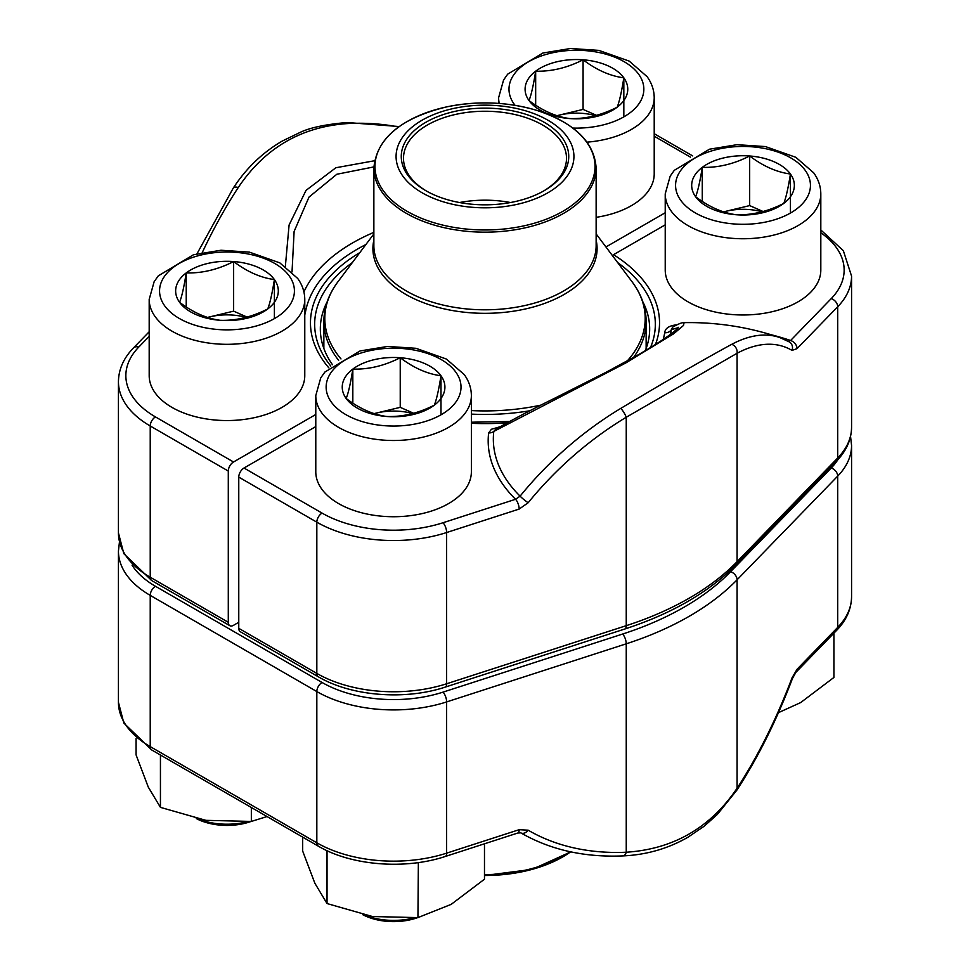 <?xml version="1.0" encoding="UTF-8"?>
<svg xmlns="http://www.w3.org/2000/svg" width="970" height="970" viewBox="0 0 970 970"><rect width="100%" height="100%" fill="white"/><g stroke="black" fill="none" stroke-linecap="round" stroke-linejoin="round"><path stroke-width="1.45" d="M327.181 301.767A164.67 95.072 0 0 0 320.33 328.891A164.67 95.072 0 0 0 332.455 364.696M149.186 336.335L138.758 347.09A101.135 58.394 0 0 0 155.467 416.918L233.527 461.987A7.408 4.28 120 0 0 228.289 471.056L228.289 622.291A7.408 4.28 120 0 0 229.829 625.686A7.408 4.28 120 0 0 233.527 625.31L238.765 622.291M233.527 461.987L315.783 414.493M605.935 246.974L665.226 212.745M398.561 126.997A281.518 200.535 135.9 0 0 349.188 123.469C302.07 126.233 265.101 147.573 238.268 187.501A281.518 112.35 107.9 0 0 202.245 252.576M285.35 266.423L289.096 224.991L306.035 190.375L335.85 167.749L374.553 160.741M373.887 166.913L336.82 174.26L309.006 197.092L294.116 231.454L292.031 271.952M304.774 312.886A7.408 6.026 -170.6 0 0 305.308 312.934L304.774 314.801M645.268 350.728A164.67 95.072 0 0 0 649.67 328.891A164.67 95.072 0 0 0 642.819 301.767M789.398 341.974A7.408 6.766 -59.5 0 1 792.029 350.4A274.11 109.404 107.9 0 0 737.079 353.262L626.244 417.245A274.11 195.249 135.9 0 0 528.165 502.739A7.408 0.849 -140.9 0 1 520.09 496.167L515.543 499.283A7.408 2.958 -107.9 0 1 519.168 509.068L446.636 532.53A108.543 62.662 180 0 1 316.826 522.175L316.826 673.41A7.408 4.28 120 0 0 318.366 676.805L240.305 631.737A7.408 4.28 -60 0 1 238.765 628.342L238.765 477.107A7.408 4.28 -60 0 1 244.004 468.025L322.064 513.094A101.135 58.394 0 0 0 443.011 522.745L515.543 499.283A201.142 116.121 180 0 1 488.65 432.935A7.408 6.038 6.7 0 0 493.791 431.432L495.452 429.431M665.226 224.846L613.537 254.686A174.527 100.759 180 0 1 655.441 344.52M315.783 426.594L244.004 468.025M731.732 344.326A281.518 112.35 -72.1 0 1 779.613 337.475A281.542 281.542 0 0 0 684.08 322.646L683.498 325.459L673.677 333.777L625.638 363.047L493.791 431.432A195.976 113.15 0 0 0 520.09 496.167A281.518 200.535 -44.1 0 1 620.812 408.37C667.93 380.216 704.899 358.864 731.732 344.326A7.408 6.281 -118 0 1 737.079 353.262L737.079 561.678L837.704 457.986A108.543 62.662 0 0 0 851.563 427.346C851.357 439.725 846.361 450.965 836.564 461.053A7.408 5.274 -135.9 0 0 837.704 457.986L837.704 306.75L797.073 348.618A7.408 5.274 44.1 0 0 790.611 340.482L788.161 341.404M678.333 327.605L671.373 329.642A7.408 6.026 9.4 0 1 664.692 332.758C665.105 328.503 668.766 325.896 675.69 324.95A201.142 116.121 180 0 1 676.708 324.914M684.056 322.683C682.237 322.367 678.454 323.847 672.695 327.096L671.373 329.642A187.222 108.094 180 0 1 670.391 334.407M612.373 255.546L613.537 254.686M518.986 109.052A88.913 51.325 180 0 1 539.15 197.201A88.913 51.325 180 0 1 396.851 163.202A88.913 51.325 180 0 1 518.986 109.052M517.01 111.817A83.723 48.33 180 0 1 544.206 190.666A83.723 48.33 180 0 1 425.794 190.666A83.723 48.33 180 0 1 415.378 129.641A83.723 48.33 180 0 1 517.01 111.817M426.594 191.114A81.504 47.057 180 0 1 403.496 158.304A81.504 47.057 180 0 1 516.161 114.824A81.504 47.057 180 0 1 566.504 158.304A81.504 47.057 180 0 1 543.406 191.114M459.525 202.536A81.504 47.057 180 0 1 510.475 202.536M251.072 821.457A45.614 26.335 180 0 1 196.267 818.559M233.637 261.548A51.325 29.633 180 0 1 274.389 279.566A51.325 29.633 180 0 1 267.732 308.957A51.325 29.633 180 0 1 220.323 320.318A51.325 29.633 180 0 1 179.571 302.3A51.325 29.633 180 0 1 186.228 272.909A51.325 29.633 180 0 1 233.637 261.548C247.18 271.794 260.76 277.796 274.389 279.566C272.182 293.583 269.963 303.38 267.732 308.957C251.909 316.996 236.11 320.779 220.323 320.318C206.792 318.584 193.2 312.582 179.571 302.3C181.79 296.796 184.009 286.999 186.228 272.909C202.015 273.382 217.813 269.587 233.637 261.548L233.637 311.152L247.059 317.093M304.774 375.632A77.794 44.911 180 0 1 226.98 420.543A77.794 44.911 180 0 1 149.186 375.632L149.186 299.403A77.794 44.911 180 0 0 226.98 344.314A77.794 44.911 180 0 0 304.774 299.403L304.774 375.632M197.831 818.886A50.682 29.258 0 0 0 247.326 821.748M274.389 279.566L274.389 318.609M207.604 317.445A44.45 25.669 180 0 1 209.932 316.838L233.637 311.152M207.519 317.42L209.932 316.838A44.45 25.669 180 0 1 246.077 317.36M186.228 272.909L186.228 306.944M749.677 155.988A51.325 29.633 180 0 1 790.429 174.006A51.325 29.633 180 0 1 783.772 203.397A51.325 29.633 180 0 1 736.363 214.758A51.325 29.633 180 0 1 695.611 196.74A51.325 29.633 180 0 1 702.268 167.349A51.325 29.633 180 0 1 749.677 155.988C763.208 166.234 776.8 172.236 790.429 174.006C788.21 188.022 785.991 197.819 783.772 203.397C767.949 211.436 752.15 215.219 736.363 214.758C722.82 213.024 709.24 207.022 695.611 196.74C697.818 191.223 700.037 181.438 702.268 167.349C718.055 167.822 733.853 164.027 749.677 155.988L749.677 205.591L763.099 211.533M820.814 270.06A77.794 44.911 180 0 1 743.02 314.983A77.794 44.911 180 0 1 665.226 270.06L665.226 193.842A77.794 44.911 180 0 0 743.02 238.753A77.794 44.911 180 0 0 820.814 193.842L820.814 270.06M790.429 174.006L790.429 213.048M723.632 211.884A44.45 25.669 180 0 1 725.972 211.278L749.677 205.591M723.559 211.86L725.972 211.278A44.45 25.669 180 0 1 762.105 211.799M702.268 167.349L702.268 201.384M583.079 59.8A51.325 29.633 180 0 1 623.831 77.818A51.325 29.633 180 0 1 617.175 107.209A51.325 29.633 180 0 1 569.766 118.57A51.325 29.633 180 0 1 529.014 100.553A51.325 29.633 180 0 1 535.67 71.174A51.325 29.633 180 0 1 583.079 59.8C596.611 70.046 610.203 76.048 623.831 77.818C621.612 91.835 619.393 101.632 617.175 107.209C601.351 115.248 585.553 119.043 569.766 118.57C556.222 116.836 542.642 110.835 529.014 100.553C531.221 95.048 533.439 85.251 535.67 71.174C551.457 71.634 567.256 67.839 583.079 59.8L583.079 109.404L596.501 115.345M587.056 142.153A77.794 44.911 180 0 0 654.216 97.655L654.216 173.885A77.794 44.911 180 0 1 596.138 217.328M623.831 77.818L623.831 116.873M557.035 115.697A44.45 25.669 180 0 1 559.375 115.09L583.079 109.404M556.962 115.672L559.375 115.09A44.45 25.669 180 0 1 595.507 115.612M535.67 71.174L535.67 105.209M417.67 917.632A45.614 26.335 180 0 1 362.865 914.746M400.234 357.736A51.325 29.633 180 0 1 440.986 375.754A51.325 29.633 180 0 1 434.33 405.145A51.325 29.633 180 0 1 386.921 416.506A51.325 29.633 180 0 1 346.169 398.488A51.325 29.633 180 0 1 352.825 369.097A51.325 29.633 180 0 1 400.234 357.736C413.778 367.969 427.358 373.983 440.986 375.754C438.779 389.77 436.561 399.567 434.33 405.145C418.519 413.184 402.708 416.967 386.921 416.506C373.389 414.772 359.797 408.77 346.169 398.488C348.388 392.971 350.606 383.174 352.825 369.097C368.612 369.558 384.411 365.775 400.234 357.736L400.234 407.339L413.656 413.281M471.371 471.808A77.794 44.911 180 0 1 393.577 516.731A77.794 44.911 180 0 1 315.783 471.808L315.783 395.59A77.794 44.911 180 0 0 393.577 440.501A77.794 44.911 180 0 0 471.371 395.59L471.371 471.808M364.429 915.074A50.682 29.258 0 0 0 413.923 917.935M440.986 375.754L440.986 414.796M374.202 413.632A44.45 25.669 180 0 1 376.53 413.026L400.234 407.339M374.117 413.596L376.53 413.026A44.45 25.669 180 0 1 412.674 413.547M352.825 369.097L352.825 403.132M520.866 832.89A7.408 5.105 -59.7 0 0 528.165 830.187A274.11 195.249 135.9 0 0 626.244 852.23C673.374 849.126 710.319 827.786 737.079 788.246L737.079 579.817A288.951 166.828 180 0 1 626.244 643.813L446.636 701.916A108.543 62.662 180 0 1 316.826 691.561L150.229 595.374A108.543 62.662 180 0 1 118.437 551.057L118.437 702.292A108.543 62.662 0 0 0 150.229 746.609L150.229 595.374A7.408 4.28 -60 0 1 155.467 586.292L322.064 682.48A101.135 58.394 0 0 0 443.011 692.131L622.619 634.04A281.542 162.548 0 0 0 730.616 571.682L831.241 467.989A101.135 58.394 0 0 0 837.959 459.574M795.921 672.307A7.408 5.274 -135.9 0 0 797.073 669.239L792.029 677.848A7.408 0.812 -159.3 0 1 792.502 678.382L795.921 672.307L836.564 630.439A7.408 5.274 -135.9 0 0 837.704 627.372L837.704 476.124L737.079 579.817A7.408 5.274 -135.9 0 0 730.616 571.682M322.064 682.48A7.408 4.28 -60 0 0 316.826 691.561L316.826 842.797A7.408 4.28 120 0 0 318.366 846.179L151.769 750.004A7.408 4.28 120 0 1 150.229 746.609L316.826 842.797A108.543 62.662 0 0 0 446.636 853.151L519.168 829.689A7.408 2.958 72.1 0 1 517.847 833M251.339 807.489L251.339 821.432L205.882 820.341L160.438 807.367L148.264 787.07L136.079 754.89L136.079 738.582M267.041 816.546L251.339 821.432M160.438 755.012L160.438 807.367M484.479 843.791L484.479 879.196L451.208 904.343L417.937 917.608L372.492 916.529L327.036 903.555L314.862 883.258L302.676 851.066L302.676 837.134M418.361 862.572L417.937 917.608M327.036 850.678L327.036 903.555M417.937 862.961L417.33 862.718M833.921 633.155L833.921 677.448L800.65 702.595L778.461 712.647M228.289 471.056L150.229 425.988L150.229 577.223L228.289 622.291M118.437 532.918A108.543 62.662 0 0 0 150.229 577.223A7.408 4.28 -60 0 0 151.769 580.618L123.845 553.688L118.437 532.918L118.437 381.671A108.543 62.662 180 0 0 150.229 425.988A7.408 4.28 120 0 1 155.467 416.918M328.83 367.836A174.527 100.759 180 0 1 359.809 252.636M690.47 157.152L654.216 136.224M365.884 244.537A180.505 104.214 0 0 0 305.308 312.934M303.913 291.909A187.222 108.094 180 0 1 373.862 232.363M233.212 188.168A7.408 3.831 33.2 0 1 238.268 187.501M138.758 347.09A7.408 5.274 -135.9 0 0 133.436 347.975C123.639 358.063 118.643 369.291 118.437 381.671M347.005 122.511A7.408 4.062 87.5 0 1 349.188 123.469M352.353 262.567A170.332 98.346 0 0 0 330.806 366.054M851.563 427.346L851.563 276.111A108.543 62.662 180 0 1 837.704 306.75A7.408 5.274 44.1 0 0 831.241 298.602A101.135 58.394 0 0 0 820.814 232.751M792.029 350.4L797.073 348.618M443.011 522.745A7.408 2.958 -107.9 0 1 446.636 532.53L446.636 683.765L626.244 625.674A288.951 166.828 0 0 0 737.079 561.678A7.408 5.274 -135.9 0 1 735.939 564.746C708.84 592.258 671.834 613.67 624.898 628.984A7.408 2.958 -107.9 0 0 626.244 625.674L626.244 417.245A7.408 1.613 -121.1 0 0 620.812 408.37M519.168 509.068L528.165 502.739M238.765 628.342L316.826 673.41A108.543 62.662 0 0 0 446.636 683.765A7.408 2.958 -107.9 0 1 445.291 687.087C405.108 700.486 351.176 696.254 318.366 676.805M322.064 513.094A7.408 4.28 -60 0 0 316.826 522.175L238.765 477.107M507.201 422.787A174.527 100.759 180 0 1 471.371 423.296M500.108 426.751L491.426 429.261L488.65 432.935M663.189 339.488A180.505 104.214 0 0 0 664.692 332.758M770.532 334.565A201.142 116.121 180 0 1 790.611 340.482L831.241 298.602M650.47 347.599A170.332 98.346 0 0 0 617.647 262.567M338.639 360.331A161.141 93.035 180 0 1 323.859 321.409L323.859 348.448M627.238 360.986A160.195 92.489 0 0 0 631.979 281.652C641.303 294.092 646.032 307.344 646.141 321.409A161.141 93.035 180 0 1 633.531 357.493M529.911 410.759A161.141 93.035 180 0 1 471.371 414.105M596.138 240.196A112.083 64.711 180 0 1 485 313.322A112.083 64.711 180 0 1 373.862 240.196M373.862 233.915L338.021 281.652A160.195 92.489 0 0 0 340.979 358.936M471.371 410.589A160.195 92.489 0 0 0 541.042 405.084M373.862 245.64A111.138 64.165 0 0 0 485 309.806A111.138 64.165 0 0 0 596.138 245.64L596.138 168.016A111.138 64.165 180 0 1 442.514 227.295A111.138 64.165 180 0 1 373.862 168.016L373.862 245.64M442.938 225.137A110.022 63.523 0 0 0 586.668 190.726A110.022 63.523 0 0 0 527.062 107.743A110.022 63.523 0 0 0 383.332 142.153A110.022 63.523 0 0 0 442.938 225.137M289.254 276.001A67.427 38.921 0 0 0 173.46 267.271A67.427 38.921 0 0 0 218.238 329.533A67.427 38.921 0 0 0 289.254 276.001M805.282 170.441A67.427 38.921 0 0 0 689.488 161.699A67.427 38.921 0 0 0 734.278 223.973A67.427 38.921 0 0 0 805.282 170.441M572.882 128.064A67.427 38.921 0 0 0 638.684 74.266A67.427 38.921 0 0 0 549.517 53.495A67.427 38.921 0 0 0 515.058 105.318M499.271 103.45A77.794 44.911 180 0 1 498.628 97.655L498.628 103.402M455.851 372.189A67.427 38.921 0 0 0 340.058 363.447A67.427 38.921 0 0 0 384.835 425.721A67.427 38.921 0 0 0 455.851 372.189M318.366 846.179C351.176 865.64 405.108 869.872 445.291 856.474A7.408 2.958 72.1 0 0 446.636 853.151L446.636 701.916A7.408 2.958 -107.9 0 0 443.011 692.131M622.995 855.904A7.408 4.062 -92.5 0 0 626.244 852.23L626.244 643.813A7.408 2.958 -107.9 0 0 622.619 634.04M528.165 830.187L519.168 829.689M792.502 678.382C776.594 720.346 758.031 757.618 736.812 790.211A7.408 3.831 -146.8 0 0 737.079 788.246A274.11 109.404 107.9 0 0 792.029 677.848M797.073 669.239L837.704 627.372A108.543 62.662 0 0 0 851.563 596.732L851.563 445.497A108.543 62.662 180 0 1 837.704 476.124A7.408 5.274 -135.9 0 0 831.241 467.989M132.041 565.134A101.135 58.394 0 0 0 155.467 586.292M484.479 874.564A111.138 64.165 0 0 0 570.045 851.708M570.663 851.83A110.022 63.523 180 0 1 484.479 875.498L532.215 869.375L570.809 851.866M196.983 253.8L233.188 188.204C246.174 168.271 262.518 152.557 282.234 141.062L299.948 132.49C309.757 127.713 325.459 124.378 347.054 122.511L399.191 126.549M149.186 331.752L133.436 347.975M692.701 155.927L654.216 133.714M229.829 625.686L151.769 580.618M678.297 327.666L678.357 327.581C679.885 325.738 676.769 332.528 638.539 354.644L606.335 372.153L555.167 397.991C532.857 408.952 512.936 419.44 495.391 429.467M789.325 341.925L779.613 337.475M851.563 276.111L843.342 250.696L820.814 229.951M836.564 461.053L735.939 564.746M624.898 628.984L445.291 687.087M471.371 422.205L509.565 421.501M646.141 321.409L646.141 348.448M596.138 233.915L631.979 281.652M596.138 168.016C594.319 141.875 574.288 122.596 536.046 110.144C507.164 101.801 477.482 100.686 447 106.809C400.974 117.94 376.59 138.346 373.862 168.016M323.859 321.409C323.968 307.344 328.697 294.092 338.021 281.652M304.774 299.403C304.689 291.849 302.313 284.853 297.669 278.414L279.809 262.87L249.375 252.127L221.002 250.248L193.442 254.77L158.268 275.868L154.133 281.736L149.186 299.403M820.814 193.842C820.729 186.288 818.353 179.292 813.709 172.854L795.837 157.31L765.415 146.567L737.042 144.688L709.47 149.21L674.308 170.308L670.173 176.176L665.226 193.842M654.216 97.655C654.12 90.101 651.755 83.105 647.111 76.666L629.239 61.122L598.817 50.379L570.445 48.5L542.873 53.023L507.71 74.132L503.575 80.001L498.628 97.655M471.371 395.59C471.287 388.036 468.922 381.04 464.266 374.602L446.406 359.058L415.972 348.303L387.6 346.435L360.04 350.958L324.865 372.056L320.73 377.924L315.783 395.59M851.563 596.732C851.357 609.111 846.361 620.351 836.564 630.439M151.769 750.004L123.845 723.074L118.437 702.292M736.812 790.211L717.327 814.461L704.123 826.258L687.815 837.316C667.942 848.689 646.311 854.885 622.946 855.904C584.316 857.504 550.281 849.829 520.805 832.854L517.822 833.012L445.291 856.474M851.563 445.497L850.557 436.427M119.443 541.987L118.437 551.057"/></g></svg>
